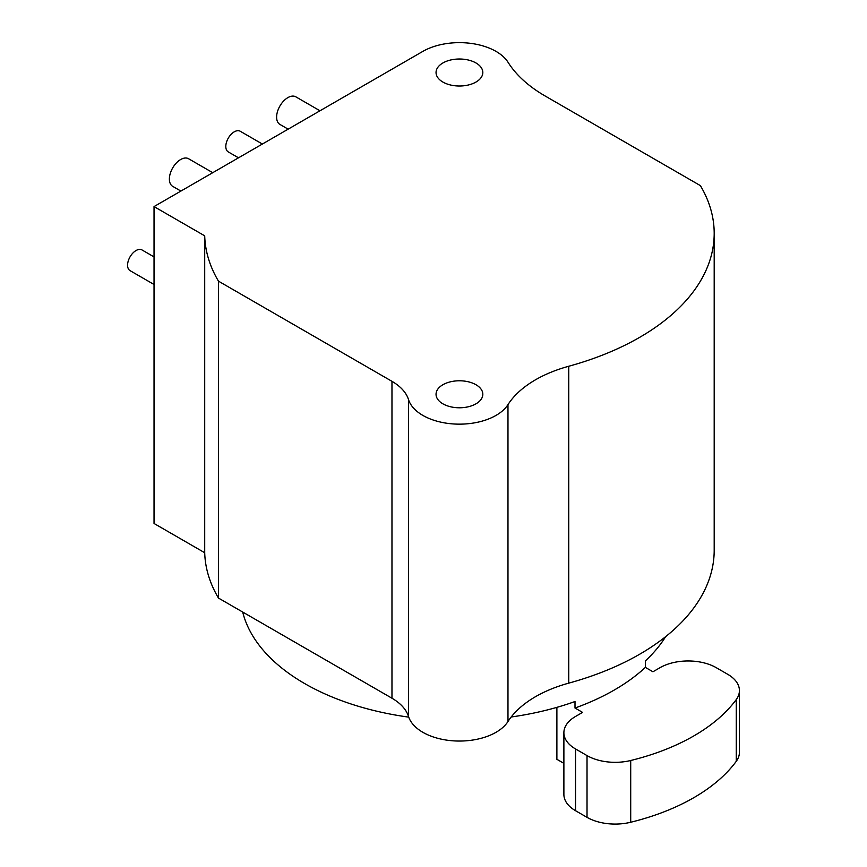<?xml version="1.0" encoding="UTF-8"?>
<svg xmlns="http://www.w3.org/2000/svg" width="867" height="867" viewBox="0 0 867 867"><rect width="100%" height="100%" fill="white"/><g stroke="black" fill="none" stroke-linecap="round" stroke-linejoin="round"><path stroke-width="1.3" d="M154.033 206.584L154.033 523.473L204.71 552.734A254.757 147.087 0 0 0 218.484 598.067L391.971 698.228A59.715 34.474 180 0 1 408.509 716.478A51.749 29.879 0 0 0 454.904 740.938A51.749 29.879 0 0 0 507.975 721.528A119.418 68.948 180 0 1 568.752 683.142A254.757 147.087 0 0 0 714.191 550.285L714.191 233.396A254.757 147.087 0 0 0 700.384 185.625L545.202 96.031A159.225 91.924 180 0 1 508.084 62.337A51.749 29.879 0 0 0 422.847 51.391L154.033 206.584L204.71 235.835A254.757 147.087 0 0 0 218.484 281.168L391.971 381.328A59.715 34.474 180 0 1 408.509 399.579A51.749 29.879 0 0 0 454.904 424.039A51.749 29.879 0 0 0 507.975 404.629A119.418 68.948 180 0 1 568.752 366.253A254.757 147.087 0 0 0 714.191 233.396M442.896 403.827A23.387 13.504 180 0 1 436.047 394.279A23.387 13.504 180 0 1 450.482 381.805A23.387 13.504 180 0 1 475.972 384.731A23.387 13.504 180 0 1 482.821 394.279A23.387 13.504 180 0 1 468.386 406.753A23.387 13.504 180 0 1 442.896 403.827M442.896 82.062A23.387 13.504 180 0 1 436.047 72.514A23.387 13.504 180 0 1 450.482 60.04A23.387 13.504 180 0 1 475.972 62.966A23.387 13.504 180 0 1 482.821 72.514A23.387 13.504 180 0 1 468.386 84.988A23.387 13.504 180 0 1 442.896 82.062M218.484 598.067L218.484 281.168M204.71 552.734L204.71 235.835M154.033 256.903L141.993 249.945A11.943 6.893 120 0 0 132.792 253.153A11.943 6.893 120 0 0 127.579 265.172A11.943 6.893 120 0 0 130.05 270.634L154.033 284.484M262.376 144.03L240.224 131.242A11.943 6.893 120 0 0 231.023 134.439A11.943 6.893 120 0 0 225.81 146.458A11.943 6.893 120 0 0 228.281 151.92L238.501 157.816M212.74 172.685L188.594 158.748A15.92 9.19 120 0 0 176.326 163.018A15.92 9.19 120 0 0 169.379 179.035A15.92 9.19 120 0 0 172.674 186.329L180.9 191.076M319.977 110.77L295.831 96.833A15.92 9.19 120 0 0 283.563 101.103A15.92 9.19 120 0 0 276.616 117.121A15.92 9.19 120 0 0 279.911 124.414L288.137 129.161M739.421 690.587L739.421 752.339A39.806 22.986 180 0 1 736.267 761.313A199.031 114.91 0 0 1 630.71 822.252L630.71 760.5A199.031 114.91 0 0 0 736.267 699.561A39.806 22.986 180 0 0 739.421 690.587A39.806 22.986 180 0 0 727.771 674.331L716.283 667.698A39.806 22.986 180 0 0 659.982 667.698L652.949 671.762L645.373 667.395A218.939 126.398 0 0 1 575.005 708.025L575.005 701.522A218.939 126.398 180 0 1 511.205 716.987M408.725 717.128A218.939 126.398 180 0 1 304.62 683.543A218.939 126.398 180 0 1 242.695 612.048M645.373 667.395L645.373 660.892A218.939 126.398 180 0 0 665.607 636.692M556.885 707.353L556.885 759.308L563.886 763.35M575.005 708.025L582.581 712.392L575.536 716.456A39.806 22.986 180 0 0 563.886 732.702L563.886 794.465A39.806 22.986 180 0 0 575.536 810.71L587.024 817.343L587.024 755.591A39.806 22.986 180 0 0 630.71 760.5M575.536 810.71L575.536 748.958L587.024 755.591M575.536 748.958A39.806 22.986 180 0 1 563.886 732.702M630.71 822.252A39.806 22.986 180 0 1 587.024 817.343M568.752 683.142L568.752 366.253M507.975 721.528L507.975 404.629M408.509 716.478L408.509 399.579M391.971 698.228L391.971 381.328M736.267 761.313L736.267 699.561"/></g></svg>
